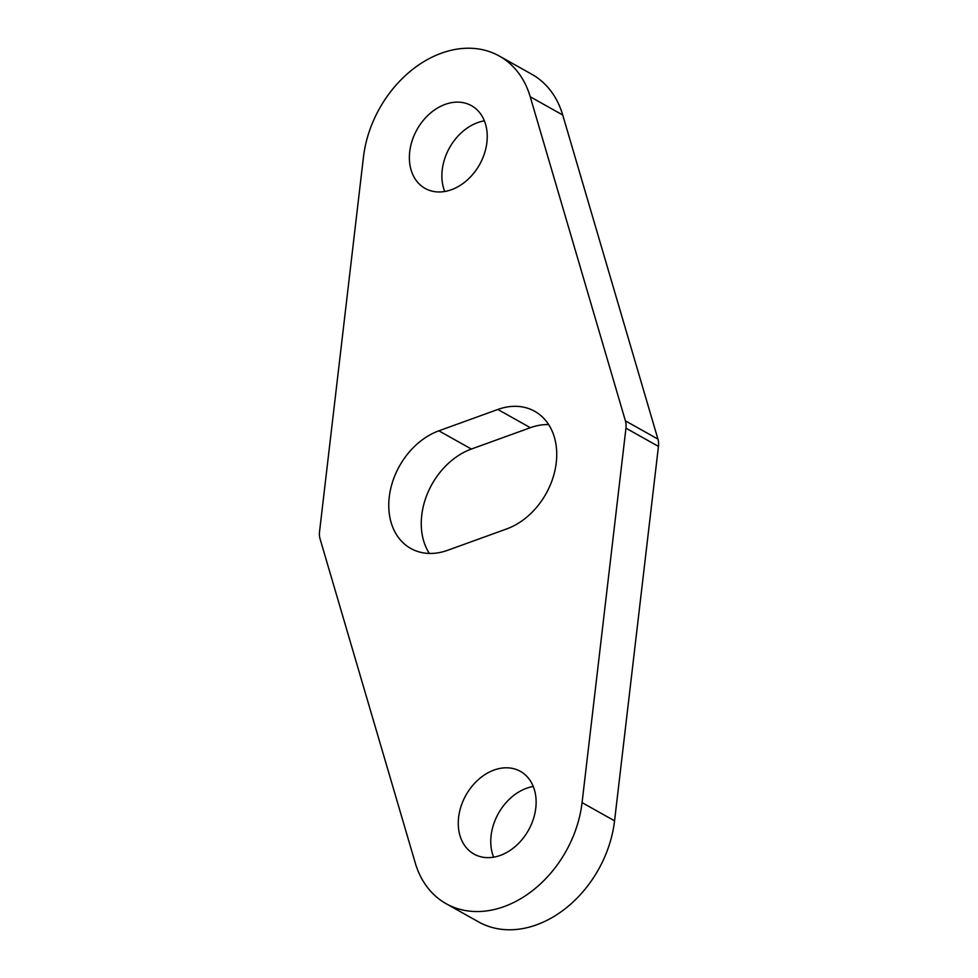 <?xml version="1.0" encoding="UTF-8"?>
<svg xmlns="http://www.w3.org/2000/svg" width="978" height="978" viewBox="0 0 978 978"><rect width="100%" height="100%" fill="white"/><g stroke="black" fill="none" stroke-linecap="round" stroke-linejoin="round"><path stroke-width="1.47" d="M533.267 786.495A47.421 35.844 -60.7 0 0 493.621 857.168M548.658 424.562A66.394 50.184 -60.7 0 0 530.357 427.704L497.851 409.464A66.394 50.184 119.3 0 1 534.721 411.31A66.394 50.184 119.3 0 1 554.636 471.824A66.394 50.184 119.3 0 1 506.628 528.951L447.643 550.296A66.394 50.184 119.3 0 1 410.772 548.462A66.394 50.184 119.3 0 1 390.87 487.949A66.394 50.184 119.3 0 1 438.877 430.821L497.851 409.464M438.877 430.821L471.372 449.049L530.357 427.704M471.372 449.049A66.394 50.184 -60.7 0 0 429.342 553.438M499.355 56.064L531.849 74.291A104.328 78.863 119.3 0 1 562.729 115.013L657.925 439.098A18.973 14.34 119.3 0 1 658.451 446.408L614.563 820.835A104.328 78.863 119.3 0 1 478.645 921.936L446.151 903.709A104.328 78.863 119.3 0 1 415.271 862.987L320.075 538.902A18.973 14.34 -60.7 0 1 319.549 531.592L363.437 157.165A104.328 78.863 119.3 0 1 499.355 56.064A104.328 78.863 119.3 0 1 530.235 96.785L625.419 420.87L657.925 439.098M444.733 191.505A47.421 35.844 119.3 0 1 484.379 120.832M500.333 855.395A47.421 35.844 -60.7 0 0 534.624 814.588A47.421 35.844 -60.7 0 0 520.394 771.361A47.421 35.844 -60.7 0 0 465.931 795.187A47.421 35.844 -60.7 0 0 473.988 854.075A47.421 35.844 -60.7 0 0 500.333 855.395M658.451 446.408L625.957 428.168L582.069 802.608A104.328 78.863 119.3 0 1 446.151 903.709M625.957 428.168A18.973 14.34 -60.7 0 0 625.419 420.87M451.445 189.72A47.421 35.844 119.3 0 1 425.112 188.412A47.421 35.844 119.3 0 1 417.044 129.512A47.421 35.844 119.3 0 1 471.518 105.697A47.421 35.844 119.3 0 1 485.736 148.913A47.421 35.844 119.3 0 1 451.445 189.72M530.235 96.785L562.729 115.013M582.069 802.608L614.563 820.835"/></g></svg>
